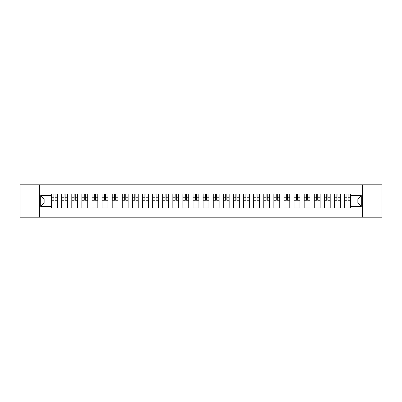 <?xml version="1.0" encoding="UTF-8"?>
<svg xmlns="http://www.w3.org/2000/svg" width="402" height="402" viewBox="0 0 402 402"><rect width="100%" height="100%" fill="white"/><g stroke="black" fill="none" stroke-linecap="round" stroke-linejoin="round"><path stroke-width="0.6" d="M362.599 217.191L381.9 217.191L381.9 184.809L20.1 184.809L20.1 217.191L362.599 217.191L362.599 184.809M61.682 207.965L61.682 196.015L57.406 196.015L57.406 207.965M57.406 196.015L57.406 194.035M61.682 196.015L61.682 194.035M67.511 194.035L67.511 207.965M71.787 207.965L71.787 194.035M77.616 194.035L77.616 207.965M81.887 207.965L81.887 194.035M87.716 194.035L87.716 207.965M91.993 207.965L91.993 194.035M97.822 194.035L97.822 207.965M102.098 207.965L102.098 194.035M107.927 194.035L107.927 207.965M112.203 207.965L112.203 194.035M118.032 194.035L118.032 207.965M122.303 207.965L122.303 194.035M128.132 194.035L128.132 207.965M132.409 207.965L132.409 194.035M138.238 194.035L138.238 207.965M142.514 207.965L142.514 194.035M148.343 194.035L148.343 207.965M152.619 207.965L152.619 194.035M158.448 194.035L158.448 207.965M162.72 207.965L162.72 194.035M168.549 194.035L168.549 207.965M172.825 207.965L172.825 194.035M178.654 194.035L178.654 207.965M182.93 207.965L182.93 194.035M188.759 194.035L188.759 207.965M193.035 207.965L193.035 194.035M198.864 194.035L198.864 207.965M203.136 207.965L203.136 194.035M208.965 194.035L208.965 207.965M213.241 207.965L213.241 194.035M219.07 194.035L219.07 207.965M223.346 207.965L223.346 194.035M229.175 194.035L229.175 207.965M233.451 207.965L233.451 194.035M239.28 194.035L239.28 207.965M243.552 207.965L243.552 194.035M249.381 194.035L249.381 207.965M253.657 207.965L253.657 194.035M259.486 194.035L259.486 207.965M263.762 207.965L263.762 194.035M269.591 194.035L269.591 207.965M273.868 207.965L273.868 194.035M279.697 194.035L279.697 207.965M283.968 207.965L283.968 194.035M289.797 194.035L289.797 207.965M294.073 207.965L294.073 194.035M299.902 194.035L299.902 207.965M304.178 207.965L304.178 194.035M310.007 194.035L310.007 207.965M314.284 207.965L314.284 194.035M320.113 194.035L320.113 207.965M324.384 207.965L324.384 194.035M330.213 194.035L330.213 207.965M334.489 207.965L334.489 194.035M340.318 194.035L340.318 207.965M344.594 207.965L344.594 194.035M344.594 203.01L340.318 203.01M334.489 203.01L330.213 203.01M324.384 203.01L320.113 203.01M314.284 203.01L310.007 203.01M304.178 203.01L299.902 203.01M294.073 203.01L289.797 203.01M283.968 203.01L279.697 203.01M273.868 203.01L269.591 203.01M263.762 203.01L259.486 203.01M253.657 203.01L249.381 203.01M243.552 203.01L239.28 203.01M233.451 203.01L229.175 203.01M223.346 203.01L219.07 203.01M213.241 203.01L208.965 203.01M203.136 203.01L198.864 203.01M193.035 203.01L188.759 203.01M182.93 203.01L178.654 203.01M172.825 203.01L168.549 203.01M162.72 203.01L158.448 203.01M152.619 203.01L148.343 203.01M142.514 203.01L138.238 203.01M132.409 203.01L128.132 203.01M122.303 203.01L118.032 203.01M112.203 203.01L107.927 203.01M102.098 203.01L97.822 203.01M91.993 203.01L87.716 203.01M81.887 203.01L77.616 203.01M71.787 203.01L67.511 203.01M61.682 203.01L57.406 203.01M344.594 198.99L340.318 198.99M334.489 198.99L330.213 198.99M324.384 198.99L320.113 198.99M314.284 198.99L310.007 198.99M304.178 198.99L299.902 198.99M294.073 198.99L289.797 198.99M283.968 198.99L279.697 198.99M273.868 198.99L269.591 198.99M263.762 198.99L259.486 198.99M253.657 198.99L249.381 198.99M243.552 198.99L239.28 198.99M233.451 198.99L229.175 198.99M223.346 198.99L219.07 198.99M213.241 198.99L208.965 198.99M203.136 198.99L198.864 198.99M193.035 198.99L188.759 198.99M182.93 198.99L178.654 198.99M172.825 198.99L168.549 198.99M162.72 198.99L158.448 198.99M152.619 198.99L148.343 198.99M142.514 198.99L138.238 198.99M132.409 198.99L128.132 198.99M122.303 198.99L118.032 198.99M112.203 198.99L107.927 198.99M102.098 198.99L97.822 198.99M91.993 198.99L87.716 198.99M81.887 198.99L77.616 198.99M71.787 198.99L67.511 198.99M61.682 198.99L57.406 198.99M44.13 203.01L51.577 203.01L51.577 198.99L44.13 198.99L44.13 203.01L40.697 206.442L40.697 195.558L51.577 195.558L51.577 198.99M350.423 198.99L350.423 203.01L357.87 203.01L357.87 198.99L350.423 198.99L350.423 194.035L51.577 194.035L51.577 195.558M350.423 195.558L361.303 195.558L361.303 206.442L350.423 206.442L350.423 203.01M51.577 203.01L51.577 207.965L350.423 207.965L350.423 206.442M51.577 206.442L40.697 206.442M39.401 217.191L39.401 184.809M57.406 206.99L51.577 206.99M53.943 195.01L55.044 195.01M67.511 206.99L61.682 206.99M64.044 195.01L65.149 195.01M77.616 206.99L71.787 206.99M74.149 195.01L75.249 195.01M87.716 206.99L81.887 206.99M84.254 195.01L85.355 195.01M97.822 206.99L91.993 206.99M94.359 195.01L95.46 195.01M107.927 206.99L102.098 206.99M104.46 195.01L105.565 195.01M118.032 206.99L112.203 206.99M114.565 195.01L115.665 195.01M128.132 206.99L122.303 206.99M124.67 195.01L125.771 195.01M138.238 206.99L132.409 206.99M134.776 195.01L135.876 195.01M148.343 206.99L142.514 206.99M144.876 195.01L145.976 195.01M158.448 206.99L152.619 206.99M154.981 195.01L156.082 195.01M168.549 206.99L162.72 206.99M165.086 195.01L166.187 195.01M178.654 206.99L172.825 206.99M175.192 195.01L176.292 195.01M188.759 206.99L182.93 206.99M185.292 195.01L186.392 195.01M198.864 206.99L193.035 206.99M195.397 195.01L196.498 195.01M208.965 206.99L203.136 206.99M205.502 195.01L206.603 195.01M219.07 206.99L213.241 206.99M215.608 195.01L216.708 195.01M229.175 206.99L223.346 206.99M225.708 195.01L226.808 195.01M239.28 206.99L233.451 206.99M235.813 195.01L236.914 195.01M249.381 206.99L243.552 206.99M245.918 195.01L247.019 195.01M259.486 206.99L253.657 206.99M256.024 195.01L257.124 195.01M269.591 206.99L263.762 206.99M266.124 195.01L267.224 195.01M279.697 206.99L273.868 206.99M276.229 195.01L277.33 195.01M289.797 206.99L283.968 206.99M286.335 195.01L287.435 195.01M299.902 206.99L294.073 206.99M296.435 195.01L297.54 195.01M310.007 206.99L304.178 206.99M306.54 195.01L307.641 195.01M320.113 206.99L314.284 206.99M316.645 195.01L317.746 195.01M330.213 206.99L324.384 206.99M326.751 195.01L327.851 195.01M340.318 206.99L334.489 206.99M336.851 195.01L337.956 195.01M350.423 206.99L344.594 206.99M346.956 195.01L348.057 195.01M40.697 195.558L44.13 198.99M357.87 203.01L361.303 206.442M357.87 198.99L361.303 195.558M55.044 200.256L55.044 194.101L57.375 194.101L57.375 200.256L55.044 200.256M53.943 194.945L55.044 194.945M56.014 194.945L56.531 194.945M52.969 194.101L51.612 194.101L51.612 200.256L53.943 200.256L53.943 194.101L56.014 194.101M65.149 200.256L65.149 194.101L67.481 194.101L67.481 200.256L65.149 200.256M64.044 194.945L65.149 194.945M66.119 194.945L66.637 194.945M63.074 194.101L61.712 194.101L61.712 200.256L64.044 200.256L64.044 194.101L66.119 194.101M75.249 200.256L75.249 194.101L77.581 194.101L77.581 200.256L75.249 200.256M74.149 194.945L75.249 194.945M76.224 194.945L76.742 194.945M73.179 194.101L71.817 194.101L71.817 200.256L74.149 200.256L74.149 194.101L76.224 194.101M85.355 200.256L85.355 194.101L87.686 194.101L87.686 200.256L85.355 200.256M84.254 194.945L85.355 194.945M86.324 194.945L86.842 194.945M83.284 194.101L81.923 194.101L81.923 200.256L84.254 200.256L84.254 194.101L86.324 194.101M95.46 200.256L95.46 194.101L97.792 194.101L97.792 200.256L95.46 200.256M94.359 194.945L95.46 194.945M96.43 194.945L96.947 194.945M93.385 194.101L92.028 194.101L92.028 200.256L94.359 200.256L94.359 194.101L96.43 194.101M105.565 200.256L105.565 194.101L107.897 194.101L107.897 200.256L105.565 200.256M104.46 194.945L105.565 194.945M106.535 194.945L107.053 194.945M103.49 194.101L102.128 194.101L102.128 200.256L104.46 200.256L104.46 194.101L106.535 194.101M115.665 200.256L115.665 194.101L117.997 194.101L117.997 200.256L115.665 200.256M114.565 194.945L115.665 194.945M116.64 194.945L117.158 194.945M113.595 194.101L112.233 194.101L112.233 200.256L114.565 200.256L114.565 194.101L116.64 194.101M125.771 200.256L125.771 194.101L128.102 194.101L128.102 200.256L125.771 200.256M124.67 194.945L125.771 194.945M126.741 194.945L127.258 194.945M123.7 194.101L122.339 194.101L122.339 200.256L124.67 200.256L124.67 194.101L126.741 194.101M135.876 200.256L135.876 194.101L138.208 194.101L138.208 200.256L135.876 200.256M134.776 194.945L135.876 194.945M136.846 194.945L137.363 194.945M133.801 194.101L132.444 194.101L132.444 200.256L134.776 200.256L134.776 194.101L136.846 194.101M145.976 200.256L145.976 194.101L148.313 194.101L148.313 200.256L145.976 200.256M144.876 194.945L145.976 194.945M146.951 194.945L147.469 194.945M143.906 194.101L142.544 194.101L142.544 200.256L144.876 200.256L144.876 194.101L146.951 194.101M156.082 200.256L156.082 194.101L158.413 194.101L158.413 200.256L156.082 200.256M154.981 194.945L156.082 194.945M157.056 194.945L157.574 194.945M154.011 194.101L152.649 194.101L152.649 200.256L154.981 200.256L154.981 194.101L157.056 194.101M166.187 200.256L166.187 194.101L168.518 194.101L168.518 200.256L166.187 200.256M165.086 194.945L166.187 194.945M167.157 194.945L167.674 194.945M164.117 194.101L162.755 194.101L162.755 200.256L165.086 200.256L165.086 194.101L167.157 194.101M176.292 200.256L176.292 194.101L178.624 194.101L178.624 200.256L176.292 200.256M175.192 194.945L176.292 194.945M177.262 194.945L177.779 194.945M174.217 194.101L172.86 194.101L172.86 200.256L175.192 200.256L175.192 194.101L177.262 194.101M186.392 200.256L186.392 194.101L188.724 194.101L188.724 200.256L186.392 200.256M185.292 194.945L186.392 194.945M187.367 194.945L187.885 194.945M184.322 194.101L182.96 194.101L182.96 200.256L185.292 200.256L185.292 194.101L187.367 194.101M196.498 200.256L196.498 194.101L198.829 194.101L198.829 200.256L196.498 200.256M195.397 194.945L196.498 194.945M197.472 194.945L197.99 194.945M194.427 194.101L193.066 194.101L193.066 200.256L195.397 200.256L195.397 194.101L197.472 194.101M206.603 200.256L206.603 194.101L208.934 194.101L208.934 200.256L206.603 200.256M205.502 194.945L206.603 194.945M207.573 194.945L208.09 194.945M204.528 194.101L203.171 194.101L203.171 200.256L205.502 200.256L205.502 194.101L207.573 194.101M216.708 200.256L216.708 194.101L219.04 194.101L219.04 200.256L216.708 200.256M215.608 194.945L216.708 194.945M217.678 194.945L218.196 194.945M214.633 194.101L213.276 194.101L213.276 200.256L215.608 200.256L215.608 194.101L217.678 194.101M226.808 200.256L226.808 194.101L229.14 194.101L229.14 200.256L226.808 200.256M225.708 194.945L226.808 194.945M227.783 194.945L228.301 194.945M224.738 194.101L223.376 194.101L223.376 200.256L225.708 200.256L225.708 194.101L227.783 194.101M236.914 200.256L236.914 194.101L239.245 194.101L239.245 200.256L236.914 200.256M235.813 194.945L236.914 194.945M237.883 194.945L238.406 194.945M234.843 194.101L233.482 194.101L233.482 200.256L235.813 200.256L235.813 194.101L237.883 194.101M247.019 200.256L247.019 194.101L249.351 194.101L249.351 200.256L247.019 200.256M245.918 194.945L247.019 194.945M247.989 194.945L248.506 194.945M244.944 194.101L243.587 194.101L243.587 200.256L245.918 200.256L245.918 194.101L247.989 194.101M257.124 200.256L257.124 194.101L259.456 194.101L259.456 200.256L257.124 200.256M256.024 194.945L257.124 194.945M258.094 194.945L258.612 194.945M255.049 194.101L253.687 194.101L253.687 200.256L256.024 200.256L256.024 194.101L258.094 194.101M267.224 200.256L267.224 194.101L269.556 194.101L269.556 200.256L267.224 200.256M266.124 194.945L267.224 194.945M268.199 194.945L268.717 194.945M265.154 194.101L263.792 194.101L263.792 200.256L266.124 200.256L266.124 194.101L268.199 194.101M277.33 200.256L277.33 194.101L279.661 194.101L279.661 200.256L277.33 200.256M276.229 194.945L277.33 194.945M278.3 194.945L278.822 194.945M275.259 194.101L273.898 194.101L273.898 200.256L276.229 200.256L276.229 194.101L278.3 194.101M287.435 200.256L287.435 194.101L289.767 194.101L289.767 200.256L287.435 200.256M286.335 194.945L287.435 194.945M288.405 194.945L288.922 194.945M285.36 194.101L284.003 194.101L284.003 200.256L286.335 200.256L286.335 194.101L288.405 194.101M297.54 200.256L297.54 194.101L299.872 194.101L299.872 200.256L297.54 200.256M296.435 194.945L297.54 194.945M298.51 194.945L299.028 194.945M295.465 194.101L294.103 194.101L294.103 200.256L296.435 200.256L296.435 194.101L298.51 194.101M307.641 200.256L307.641 194.101L309.972 194.101L309.972 200.256L307.641 200.256M306.54 194.945L307.641 194.945M308.615 194.945L309.133 194.945M305.57 194.101L304.208 194.101L304.208 200.256L306.54 200.256L306.54 194.101L308.615 194.101M317.746 200.256L317.746 194.101L320.077 194.101L320.077 200.256L317.746 200.256M316.645 194.945L317.746 194.945M318.716 194.945L319.238 194.945M315.676 194.101L314.314 194.101L314.314 200.256L316.645 200.256L316.645 194.101L318.716 194.101M327.851 200.256L327.851 194.101L330.183 194.101L330.183 200.256L327.851 200.256M326.751 194.945L327.851 194.945M328.821 194.945L329.338 194.945M325.776 194.101L324.419 194.101L324.419 200.256L326.751 200.256L326.751 194.101L328.821 194.101M337.956 200.256L337.956 194.101L340.288 194.101L340.288 200.256L337.956 200.256M336.851 194.945L337.956 194.945M338.926 194.945L339.444 194.945M335.881 194.101L334.519 194.101L334.519 200.256L336.851 200.256L336.851 194.101L338.926 194.101M348.057 200.256L348.057 194.101L350.388 194.101L350.388 200.256L348.057 200.256M346.956 194.945L348.057 194.945M349.031 194.945L349.549 194.945M345.986 194.101L344.625 194.101L344.625 200.256L346.956 200.256L346.956 194.101L349.031 194.101M334.489 196.015L330.213 196.015M324.384 196.015L320.113 196.015M314.284 196.015L310.007 196.015M304.178 196.015L299.902 196.015M294.073 196.015L289.797 196.015M283.968 196.015L279.697 196.015M273.868 196.015L269.591 196.015M263.762 196.015L259.486 196.015M253.657 196.015L249.381 196.015M243.552 196.015L239.28 196.015M233.451 196.015L229.175 196.015M223.346 196.015L219.07 196.015M213.241 196.015L208.965 196.015M203.136 196.015L198.864 196.015M193.035 196.015L188.759 196.015M182.93 196.015L178.654 196.015M172.825 196.015L168.549 196.015M162.72 196.015L158.448 196.015M152.619 196.015L148.343 196.015M142.514 196.015L138.238 196.015M132.409 196.015L128.132 196.015M122.303 196.015L118.032 196.015M112.203 196.015L107.927 196.015M102.098 196.015L97.822 196.015M91.993 196.015L87.716 196.015M81.887 196.015L77.616 196.015M71.787 196.015L67.511 196.015M344.594 196.015L340.318 196.015M334.489 205.985L330.213 205.985M324.384 205.985L320.113 205.985M314.284 205.985L310.007 205.985M304.178 205.985L299.902 205.985M294.073 205.985L289.797 205.985M283.968 205.985L279.697 205.985M273.868 205.985L269.591 205.985M263.762 205.985L259.486 205.985M253.657 205.985L249.381 205.985M243.552 205.985L239.28 205.985M233.451 205.985L229.175 205.985M223.346 205.985L219.07 205.985M213.241 205.985L208.965 205.985M203.136 205.985L198.864 205.985M193.035 205.985L188.759 205.985M182.93 205.985L178.654 205.985M172.825 205.985L168.549 205.985M162.72 205.985L158.448 205.985M152.619 205.985L148.343 205.985M142.514 205.985L138.238 205.985M132.409 205.985L128.132 205.985M122.303 205.985L118.032 205.985M112.203 205.985L107.927 205.985M102.098 205.985L97.822 205.985M91.993 205.985L87.716 205.985M81.887 205.985L77.616 205.985M71.787 205.985L67.511 205.985M61.682 205.985L57.406 205.985M344.594 205.985L340.318 205.985M55.044 200.03L57.375 200.03M55.044 197.246L57.375 197.246M51.612 200.03L53.943 200.03M51.612 197.246L53.943 197.246M65.149 200.03L67.481 200.03M65.149 197.246L67.481 197.246M61.712 200.03L64.044 200.03M61.712 197.246L64.044 197.246M75.249 200.03L77.581 200.03M75.249 197.246L77.581 197.246M71.817 200.03L74.149 200.03M71.817 197.246L74.149 197.246M85.355 200.03L87.686 200.03M85.355 197.246L87.686 197.246M81.923 200.03L84.254 200.03M81.923 197.246L84.254 197.246M95.46 200.03L97.792 200.03M95.46 197.246L97.792 197.246M92.028 200.03L94.359 200.03M92.028 197.246L94.359 197.246M105.565 200.03L107.897 200.03M105.565 197.246L107.897 197.246M102.128 200.03L104.46 200.03M102.128 197.246L104.46 197.246M115.665 200.03L117.997 200.03M115.665 197.246L117.997 197.246M112.233 200.03L114.565 200.03M112.233 197.246L114.565 197.246M125.771 200.03L128.102 200.03M125.771 197.246L128.102 197.246M122.339 200.03L124.67 200.03M122.339 197.246L124.67 197.246M135.876 200.03L138.208 200.03M135.876 197.246L138.208 197.246M132.444 200.03L134.776 200.03M132.444 197.246L134.776 197.246M145.976 200.03L148.313 200.03M145.976 197.246L148.313 197.246M142.544 200.03L144.876 200.03M142.544 197.246L144.876 197.246M156.082 200.03L158.413 200.03M156.082 197.246L158.413 197.246M152.649 200.03L154.981 200.03M152.649 197.246L154.981 197.246M166.187 200.03L168.518 200.03M166.187 197.246L168.518 197.246M162.755 200.03L165.086 200.03M162.755 197.246L165.086 197.246M176.292 200.03L178.624 200.03M176.292 197.246L178.624 197.246M172.86 200.03L175.192 200.03M172.86 197.246L175.192 197.246M186.392 200.03L188.724 200.03M186.392 197.246L188.724 197.246M182.96 200.03L185.292 200.03M182.96 197.246L185.292 197.246M196.498 200.03L198.829 200.03M196.498 197.246L198.829 197.246M193.066 200.03L195.397 200.03M193.066 197.246L195.397 197.246M206.603 200.03L208.934 200.03M206.603 197.246L208.934 197.246M203.171 200.03L205.502 200.03M203.171 197.246L205.502 197.246M216.708 200.03L219.04 200.03M216.708 197.246L219.04 197.246M213.276 200.03L215.608 200.03M213.276 197.246L215.608 197.246M226.808 200.03L229.14 200.03M226.808 197.246L229.14 197.246M223.376 200.03L225.708 200.03M223.376 197.246L225.708 197.246M236.914 200.03L239.245 200.03M236.914 197.246L239.245 197.246M233.482 200.03L235.813 200.03M233.482 197.246L235.813 197.246M247.019 200.03L249.351 200.03M247.019 197.246L249.351 197.246M243.587 200.03L245.918 200.03M243.587 197.246L245.918 197.246M257.124 200.03L259.456 200.03M257.124 197.246L259.456 197.246M253.687 200.03L256.024 200.03M253.687 197.246L256.024 197.246M267.224 200.03L269.556 200.03M267.224 197.246L269.556 197.246M263.792 200.03L266.124 200.03M263.792 197.246L266.124 197.246M277.33 200.03L279.661 200.03M277.33 197.246L279.661 197.246M273.898 200.03L276.229 200.03M273.898 197.246L276.229 197.246M287.435 200.03L289.767 200.03M287.435 197.246L289.767 197.246M284.003 200.03L286.335 200.03M284.003 197.246L286.335 197.246M297.54 200.03L299.872 200.03M297.54 197.246L299.872 197.246M294.103 200.03L296.435 200.03M294.103 197.246L296.435 197.246M307.641 200.03L309.972 200.03M307.641 197.246L309.972 197.246M304.208 200.03L306.54 200.03M304.208 197.246L306.54 197.246M317.746 200.03L320.077 200.03M317.746 197.246L320.077 197.246M314.314 200.03L316.645 200.03M314.314 197.246L316.645 197.246M327.851 200.03L330.183 200.03M327.851 197.246L330.183 197.246M324.419 200.03L326.751 200.03M324.419 197.246L326.751 197.246M337.956 200.03L340.288 200.03M337.956 197.246L340.288 197.246M334.519 200.03L336.851 200.03M334.519 197.246L336.851 197.246M348.057 200.03L350.388 200.03M348.057 197.246L350.388 197.246M344.625 200.03L346.956 200.03M344.625 197.246L346.956 197.246"/></g></svg>
